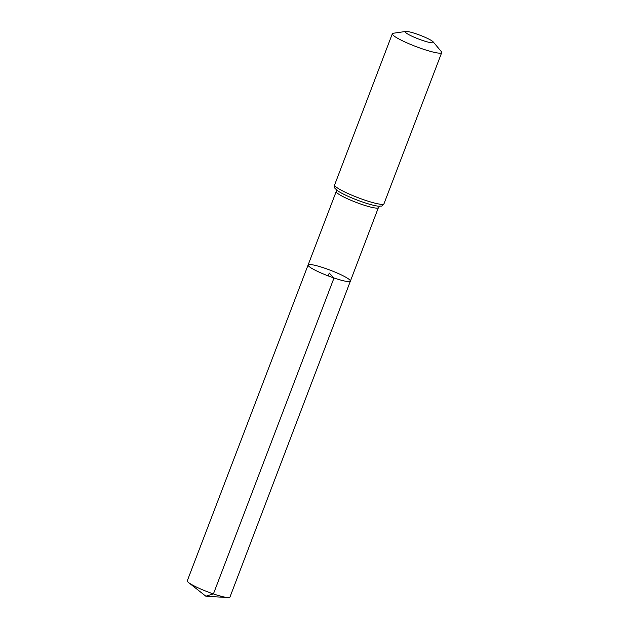 <?xml version="1.0" encoding="UTF-8"?>
<svg xmlns="http://www.w3.org/2000/svg" width="629" height="629" viewBox="0 0 629 629"><rect width="100%" height="100%" fill="white"/><g stroke="black" fill="none" stroke-linecap="round" stroke-linejoin="round"><path stroke-width="0.94" d="M333.999 277.994A22.628 3.035 -159.1 0 1 308.108 264.982A22.628 3.035 -159.1 0 1 330.327 270.226A22.628 3.035 -159.1 0 1 350.384 281.132A22.628 3.035 -159.1 0 1 333.999 277.994A22.628 3.035 -159.1 0 1 308.108 264.982L187.293 580.787A22.833 3.059 -159.1 0 0 188.582 582.572A22.833 3.059 -159.1 0 0 213.42 593.918A22.833 3.059 -159.1 0 0 227.808 597.55A22.833 3.059 -159.1 0 0 229.955 597.078L350.384 281.132A22.628 3.035 -159.1 0 1 333.999 277.994M422.507 40.421A15.096 2.021 -159.1 0 1 405.791 31.45A15.096 2.021 -159.1 0 1 420.062 35.24A15.096 2.021 -159.1 0 1 433.216 41.923A15.096 2.021 -159.1 0 1 422.507 40.421M433.216 41.923L441.322 51.57A26.418 3.538 -159.1 0 1 441.707 52.608A26.418 3.538 -159.1 0 1 422.578 48.944A26.418 3.538 -159.1 0 1 392.347 33.754A26.418 3.538 -159.1 0 1 393.329 33.243L405.791 31.45M328.165 275.887L329.242 273.057L333.999 277.994L213.42 593.918L205.848 596.206L227.808 597.55M379.853 206.218L378.399 207.633A22.581 3.027 -159.1 0 1 362.045 204.504A22.581 3.027 -159.1 0 1 336.208 191.523L308.108 264.982M364.844 200.132A26.418 3.538 -159.1 0 1 334.612 184.942C334.447 189.298 334.722 187.481 336.413 189.832A24.5 3.287 -159.1 0 0 363.444 202.318A24.5 3.287 -159.1 0 0 379.373 206.233C382.204 205.612 381.198 207.153 383.973 203.796A26.418 3.538 -159.1 0 1 364.844 200.132M378.399 207.633L350.384 281.132M336.075 189.494L336.208 191.523M392.347 33.754L334.612 184.942M441.707 52.608L383.973 203.796M205.848 596.206L188.582 582.572"/></g></svg>

